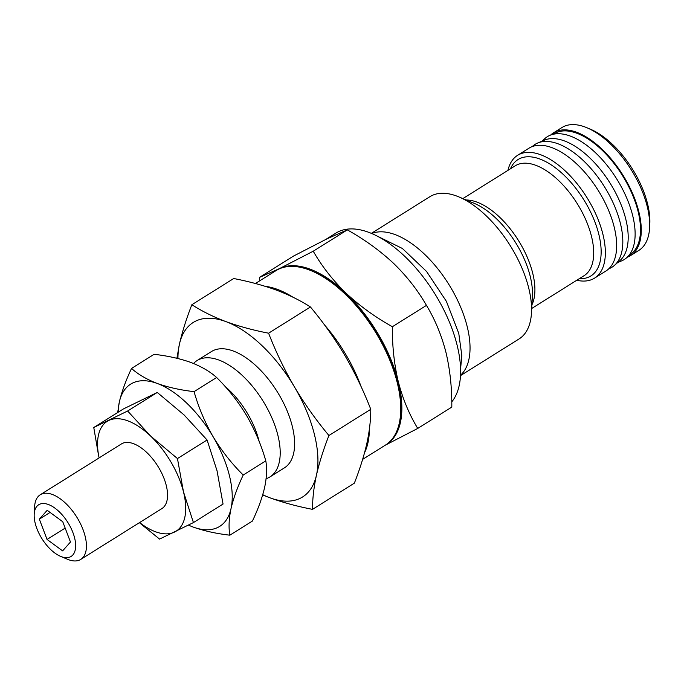 <?xml version="1.0" encoding="UTF-8"?>
<svg xmlns="http://www.w3.org/2000/svg" width="684" height="684" viewBox="0 0 684 684"><rect width="100%" height="100%" fill="white"/><g stroke="black" fill="none" stroke-linecap="round" stroke-linejoin="round"><path stroke-width="1.03" d="M627.262 257.227A72.461 36.303 -122.1 0 0 630.486 255.619L638.882 250.37A72.461 36.303 -122.1 0 0 649.595 227.883L649.8 224.078A68.648 34.388 -122.1 0 0 647.517 203.635A68.648 34.388 -122.1 0 0 590.377 129.19L586.863 127.72A72.461 36.303 -122.1 0 0 561.957 127.54L553.561 132.79A72.461 36.303 -122.1 0 0 550.714 134.996M649.595 227.883A72.461 36.303 -122.1 0 0 647.184 206.303A72.461 36.303 -122.1 0 0 586.863 127.72M630.486 255.619A72.461 36.303 -122.1 0 0 638.788 211.561A72.461 36.303 -122.1 0 0 600.732 147.992A72.461 36.303 -122.1 0 0 553.561 132.79M617.686 262.553L621.782 260.809A72.461 36.303 -122.1 0 0 626.638 257.765L632.153 252.969A71.324 35.73 -122.1 0 0 638.052 211.288A71.324 35.73 -122.1 0 0 556.682 132.457L549.953 135.321A72.461 36.303 -122.1 0 0 545.097 138.365L541.745 141.28M626.638 257.765A72.461 36.303 -122.1 0 0 632.64 215.417A72.461 36.303 -122.1 0 0 549.953 135.321M608.717 268.838L609.478 268.513A72.461 36.303 -122.1 0 0 614.335 265.478L619.841 260.681A71.324 35.73 -122.1 0 0 625.74 218.991A71.324 35.73 -122.1 0 0 544.37 140.16L537.65 143.024A72.461 36.303 -122.1 0 0 532.793 146.068L532.169 146.607M614.335 265.478A72.461 36.303 -122.1 0 0 620.328 223.121A72.461 36.303 -122.1 0 0 537.65 143.024M460.503 375.234A83.944 42.049 -122.1 0 0 467.155 326.439A83.944 42.049 -122.1 0 0 371.745 233.509M460.486 375.636L519.062 338.948A83.944 42.049 -122.1 0 0 531.468 312.904A83.944 42.049 -122.1 0 0 528.681 287.904A83.944 42.049 -122.1 0 0 458.802 196.881A83.944 42.049 -122.1 0 0 429.945 196.667L371.378 233.347M576.766 280.269A72.461 36.303 -122.1 0 0 594.55 278.132A72.461 36.303 -122.1 0 0 602.861 234.065A72.461 36.303 -122.1 0 0 564.796 170.496A72.461 36.303 -122.1 0 0 517.626 155.302A72.461 36.303 -122.1 0 0 507.938 170.367M594.55 278.132L605.87 271.044A72.461 36.303 -122.1 0 0 614.172 226.977A72.461 36.303 -122.1 0 0 576.116 163.408A72.461 36.303 -122.1 0 0 528.946 148.214L517.626 155.302M451.756 401.876A102.976 51.591 -122.1 0 0 457.066 345.01A102.976 51.591 -122.1 0 0 402.979 254.679A102.976 51.591 -122.1 0 0 335.947 233.082L325.909 239.366M266.102 478.714A68.648 34.388 -122.1 0 0 269.966 476.91L284.373 467.89A68.648 34.388 -122.1 0 0 278.978 394.582A68.648 34.388 -122.1 0 0 211.493 351.525L197.086 360.545A68.648 34.388 -122.1 0 0 193.529 363.495M269.966 476.91A68.648 34.388 -122.1 0 0 264.571 403.603A68.648 34.388 -122.1 0 0 197.086 360.545M177.943 358.536A102.976 51.591 57.9 0 1 179.396 344.308A102.976 51.591 57.9 0 1 225.968 321.625A102.976 51.591 57.9 0 1 294.505 387.016A102.976 51.591 57.9 0 1 314.392 434.357A102.976 51.591 57.9 0 1 316.47 475.098A102.976 51.591 57.9 0 1 269.898 497.79A102.976 51.591 57.9 0 1 262.742 494.686M176.891 358.279L179.396 344.308C182.218 331.954 186.364 318.753 191.853 304.722C201.883 311.186 213.254 316.82 225.968 321.625C238.87 326.328 253.08 330.184 268.59 333.193C275.891 351.969 284.535 369.916 294.505 387.016C304.645 404.022 316.119 420.181 328.927 435.511C323.438 449.542 319.283 462.743 316.47 475.098C313.811 487.359 312.494 498.773 312.52 509.358C297.001 506.348 282.791 502.492 269.898 497.79L262.673 494.934M265.127 286.297A102.976 51.591 57.9 0 1 277.447 289.383A102.976 51.591 57.9 0 1 293.026 297.232M324.592 325.02A102.976 51.591 57.9 0 1 361.109 386.631M369.394 429.124A102.976 51.591 57.9 0 1 364.546 452.74M362.64 459.374L385.4 445.122A102.976 51.591 -122.1 0 0 400.619 413.162A102.976 51.591 -122.1 0 0 311.476 270.83A102.976 51.591 -122.1 0 0 308.775 269.761A102.976 51.591 -122.1 0 0 276.079 270.573L255.423 283.509M311.476 270.83L312.879 271.42A101.454 50.821 57.9 0 1 400.696 411.64L400.619 413.162M93.768 427.5L123.402 408.947L157.26 392.454L184.141 414.991L207.09 440L217.042 470.78L223.052 504.04L193.427 522.593L183.474 491.805A64.835 32.481 -122.1 0 0 170.949 461.999A64.835 32.481 -122.1 0 0 150.574 436.016L127.634 411.007L93.768 427.5L98.693 456.185M207.09 440L177.455 458.554L150.574 436.016A64.835 32.481 -122.1 0 0 108.73 420.489A64.835 32.481 -122.1 0 0 99.12 457.904M72.812 554.998A30.515 15.287 -122.1 0 0 65.365 518.805A30.515 15.287 -122.1 0 0 36.996 506.194A30.515 15.287 -122.1 0 0 34.2 514.206A30.515 15.287 -122.1 0 0 60.611 556.374A30.515 15.287 -122.1 0 0 72.812 554.998M60.611 556.374L67.63 559.315A38.142 19.109 -122.1 0 0 80.746 559.409A38.142 19.109 -122.1 0 0 82.884 557.597A38.142 19.109 -122.1 0 0 75.172 514.616A38.142 19.109 -122.1 0 0 40.253 494.763A38.142 19.109 -122.1 0 0 38.116 496.584A38.142 19.109 -122.1 0 0 34.619 506.605L34.2 514.206M40.253 494.763L121.384 443.959A38.142 19.109 57.9 0 1 156.303 463.812A38.142 19.109 57.9 0 1 164.015 506.784A38.142 19.109 57.9 0 1 161.869 508.605L80.746 559.409M47.051 539.445L62.62 550.876L70.469 542.036L62.757 521.747L47.187 510.307L39.339 519.156L47.051 539.445L65.168 528.099M50.077 512.427L39.339 519.156M157.26 392.454L127.634 411.007M139.374 522.696L159.569 539.086L193.427 522.593M139.613 522.55A64.835 32.481 -122.1 0 0 174.523 532.075A64.835 32.481 -122.1 0 0 183.474 491.805L177.455 458.554M312.52 509.358L354.363 483.152C359.852 469.121 364.008 455.92 366.821 443.565C369.471 431.305 370.788 419.891 370.771 409.306C363.469 390.53 354.834 372.583 344.864 355.483C334.724 338.477 323.25 322.318 310.442 306.988C300.43 300.524 289.058 294.898 276.327 290.084C263.443 285.39 249.232 281.534 233.706 278.516L191.853 304.722M328.927 435.511L370.771 409.306M268.59 333.193L310.442 306.988M131.533 368.445L154.114 354.303C167.837 355.885 180.097 358.604 190.87 362.46C201.387 366.513 209.971 371.523 216.64 377.508C228.225 388.965 238.254 401.713 246.719 415.744C254.987 430.142 261.339 445.181 265.802 460.871L243.222 475.012C231.756 463.709 221.736 450.961 213.143 436.768C204.961 422.567 198.599 407.527 194.059 391.641C180.337 390.06 168.084 387.341 157.303 383.485C146.795 379.44 138.202 374.422 131.533 368.445C125.83 380.475 121.769 391.65 119.349 401.97L117.691 412.52M265.802 460.871C267.136 468.489 266.743 477.372 264.614 487.521C262.186 497.866 258.124 509.041 252.43 521.046L229.85 535.187C228.516 527.569 228.909 518.686 231.038 508.545C233.466 498.191 237.528 487.017 243.222 475.012M216.64 377.508L194.059 391.641M188.408 525.15L193.093 527.031C203.9 530.887 216.153 533.606 229.85 535.187M188.502 525.098A83.91 42.032 -122.1 0 0 193.093 527.031A83.91 42.032 -122.1 0 0 231.038 508.545A83.91 42.032 -122.1 0 0 213.143 436.768A83.91 42.032 -122.1 0 0 157.303 383.485A83.91 42.032 -122.1 0 0 119.349 401.97A83.91 42.032 -122.1 0 0 118.178 412.213M259.467 277.413L293.53 256.072L327.166 238.75L347.31 229.875L313.246 251.208L279.611 268.538L259.467 277.413L259.493 280.962M347.31 229.875C364.546 239.494 379.988 250.677 393.625 263.408C406.937 276.396 417.873 290.384 426.448 305.389L392.385 326.721C375.14 317.102 359.707 305.928 346.07 293.188C332.757 280.209 321.813 266.213 313.246 251.208M426.448 305.389C434.853 319.163 441.325 334.707 445.874 352.021C449.995 369.343 451.979 387.708 451.808 407.1L417.744 428.432C409.254 414.461 402.782 398.917 398.319 381.8C394.164 364.247 392.188 345.882 392.385 326.721M385.366 445.139L417.744 428.432M385.947 444.762A102.976 51.591 -122.1 0 0 398.319 381.8A102.976 51.591 -122.1 0 0 346.07 293.188A102.976 51.591 -122.1 0 0 279.611 268.538A102.976 51.591 -122.1 0 0 276.644 270.231M531.468 312.904L532.391 296.087A67.075 33.601 -122.1 0 0 530.168 276.122A67.075 33.601 -122.1 0 0 474.328 203.387L458.802 196.881M531.913 304.859A64.835 32.481 -122.1 0 0 532.682 273.104A64.835 32.481 -122.1 0 0 466.231 199.993M579.305 278.679A68.648 34.388 -122.1 0 0 598.782 234.159A68.648 34.388 -122.1 0 0 554.955 167.477A68.648 34.388 -122.1 0 0 510.478 168.777M531.707 308.484L584.042 275.712A64.835 32.481 -122.1 0 0 591.472 236.288A64.835 32.481 -122.1 0 0 557.426 179.405A64.835 32.481 -122.1 0 0 515.214 165.81L462.88 198.582M259.091 441.291A58.79 29.455 -122.1 0 0 247.582 413.623A58.79 29.455 -122.1 0 0 225.019 386.4M377.337 236.16L402.406 248.489L426.559 271.454L446.396 301.353L458.767 333.373L461.82 355.543L460.563 369.044"/></g></svg>
